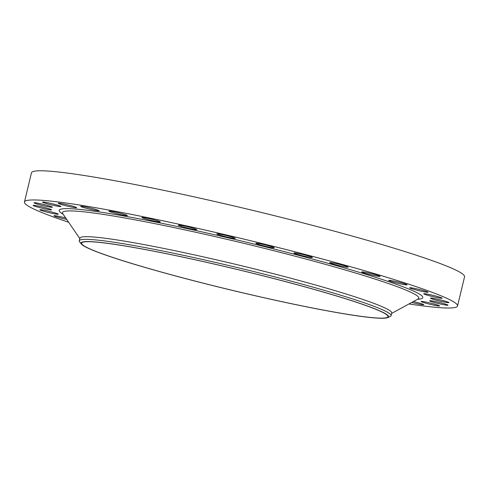 <?xml version="1.0" encoding="UTF-8"?>
<svg xmlns="http://www.w3.org/2000/svg" width="489" height="489" viewBox="0 0 489 489"><rect width="100%" height="100%" fill="white"/><g stroke="black" fill="none" stroke-linecap="round" stroke-linejoin="round"><path stroke-width="0.73" d="M260.533 245.007A9.462 0.642 -166.5 0 0 274.262 247.721A9.462 0.642 -166.5 0 0 269.58 246.016A9.462 0.642 -166.5 0 0 255.857 243.302A9.462 0.642 -166.5 0 0 260.533 245.007M221.486 235.612A9.462 0.642 -166.5 0 0 235.215 238.326A9.462 0.642 -166.5 0 0 230.533 236.621A9.462 0.642 -166.5 0 0 216.804 233.907A9.462 0.642 -166.5 0 0 221.486 235.612M183.014 226.908A9.462 0.642 -166.5 0 0 196.737 229.616A9.462 0.642 -166.5 0 0 192.061 227.911A9.462 0.642 -166.5 0 0 178.332 225.203A9.462 0.642 -166.5 0 0 183.014 226.908M146.59 219.219A9.462 0.642 -166.5 0 0 160.319 221.933A9.462 0.642 -166.5 0 0 155.636 220.227A9.462 0.642 -166.5 0 0 141.914 217.513A9.462 0.642 -166.5 0 0 146.59 219.219M113.625 212.849A9.462 0.642 -166.5 0 0 127.354 215.563A9.462 0.642 -166.5 0 0 122.672 213.858A9.462 0.642 -166.5 0 0 108.949 211.144A9.462 0.642 -166.5 0 0 113.625 212.849M85.386 208.045A9.462 0.642 -166.5 0 0 99.108 210.759A9.462 0.642 -166.5 0 0 94.432 209.054A9.462 0.642 -166.5 0 0 80.703 206.34A9.462 0.642 -166.5 0 0 85.386 208.045M62.947 204.983A9.462 0.642 -166.5 0 0 76.675 207.697A9.462 0.642 -166.5 0 0 71.993 205.991A9.462 0.642 -166.5 0 0 58.264 203.277A9.462 0.642 -166.5 0 0 62.947 204.983M47.176 203.785A9.462 0.642 -166.5 0 0 60.905 206.499A9.462 0.642 -166.5 0 0 56.223 204.793A9.462 0.642 -166.5 0 0 42.494 202.079A9.462 0.642 -166.5 0 0 47.176 203.785M38.68 204.5A9.462 0.642 -166.5 0 0 52.409 207.214A9.462 0.642 -166.5 0 0 47.726 205.508A9.462 0.642 -166.5 0 0 34.004 202.794A9.462 0.642 -166.5 0 0 38.68 204.5M37.787 207.091A9.462 0.642 -166.5 0 0 51.516 209.805A9.462 0.642 -166.5 0 0 46.834 208.1A9.462 0.642 -166.5 0 0 33.111 205.386A9.462 0.642 -166.5 0 0 37.787 207.091M44.53 211.468A9.462 0.642 -166.5 0 0 58.258 214.182A9.462 0.642 -166.5 0 0 53.576 212.477A9.462 0.642 -166.5 0 0 39.853 209.763A9.462 0.642 -166.5 0 0 44.53 211.468M65.691 217.935A9.462 0.642 -166.5 0 0 53.967 215.759A9.462 0.642 -166.5 0 0 58.649 217.464A9.462 0.642 -166.5 0 0 66.712 219.427M411.732 302.447A9.462 0.642 -166.5 0 0 423.731 304.696A9.462 0.642 -166.5 0 0 419.055 302.991A9.462 0.642 -166.5 0 0 413.376 301.554M425.772 303.18A9.462 0.642 -166.5 0 0 439.501 305.894A9.462 0.642 -166.5 0 0 434.819 304.189A9.462 0.642 -166.5 0 0 421.096 301.475A9.462 0.642 -166.5 0 0 425.772 303.18M434.269 302.465A9.462 0.642 -166.5 0 0 447.997 305.179A9.462 0.642 -166.5 0 0 443.315 303.473A9.462 0.642 -166.5 0 0 429.586 300.759A9.462 0.642 -166.5 0 0 434.269 302.465M435.161 299.873A9.462 0.642 -166.5 0 0 448.89 302.587A9.462 0.642 -166.5 0 0 444.208 300.882A9.462 0.642 -166.5 0 0 430.485 298.168A9.462 0.642 -166.5 0 0 435.161 299.873M428.419 295.49A9.462 0.642 -166.5 0 0 442.148 298.204A9.462 0.642 -166.5 0 0 437.466 296.499A9.462 0.642 -166.5 0 0 423.743 293.785A9.462 0.642 -166.5 0 0 428.419 295.49M414.299 289.5A9.462 0.642 -166.5 0 0 428.028 292.214A9.462 0.642 -166.5 0 0 423.352 290.509A9.462 0.642 -166.5 0 0 409.623 287.795A9.462 0.642 -166.5 0 0 414.299 289.5M393.352 282.122A9.462 0.642 -166.5 0 0 407.074 284.836A9.462 0.642 -166.5 0 0 402.398 283.131A9.462 0.642 -166.5 0 0 388.669 280.417A9.462 0.642 -166.5 0 0 393.352 282.122M366.371 273.651A9.462 0.642 -166.5 0 0 380.094 276.364A9.462 0.642 -166.5 0 0 375.418 274.659A9.462 0.642 -166.5 0 0 361.689 271.945A9.462 0.642 -166.5 0 0 366.371 273.651M298.663 254.726A9.462 0.642 -166.5 0 0 312.385 257.44A9.462 0.642 -166.5 0 0 307.709 255.735A9.462 0.642 -166.5 0 0 293.981 253.021A9.462 0.642 -166.5 0 0 298.663 254.726M334.397 264.396A9.462 0.642 -166.5 0 0 348.125 267.11A9.462 0.642 -166.5 0 0 343.443 265.405A9.462 0.642 -166.5 0 0 329.714 262.691A9.462 0.642 -166.5 0 0 334.397 264.396M159.206 271.487A158.118 10.752 13.5 0 1 81.412 244.072A158.118 10.752 13.5 0 1 152.464 250.906A158.118 10.752 13.5 0 1 310.344 288.333A158.118 10.752 13.5 0 1 387.691 317.606A158.118 10.752 13.5 0 1 159.206 271.487M81.412 244.072L79.646 241.914A160.343 10.905 13.5 0 1 79.255 240.82A160.343 10.905 13.5 0 1 311.805 286.798A160.343 10.905 13.5 0 1 391.09 315.686A160.343 10.905 13.5 0 1 390.246 316.481L387.691 317.606M79.255 240.82L79.896 238.161A160.343 10.905 13.5 0 1 312.447 284.133A160.343 10.905 13.5 0 1 391.726 313.021L391.09 315.686M68.637 222.238A222.703 15.147 13.5 0 1 24.45 202A222.703 15.147 13.5 0 1 347.434 265.851A222.703 15.147 13.5 0 1 457.545 305.973A222.703 15.147 13.5 0 1 408.981 303.95M24.45 202L31.455 172.831A222.703 15.147 13.5 0 1 354.439 236.682A222.703 15.147 13.5 0 1 464.55 276.811L457.545 305.973M310.075 288.302A157.562 10.715 13.5 0 1 387.985 316.695A157.562 10.715 13.5 0 1 159.469 271.517A157.562 10.715 13.5 0 1 81.565 243.131A157.562 10.715 13.5 0 1 310.075 288.302M418.376 298.84L418.132 298.956A183.253 12.463 -166.5 0 0 328.241 265.154A183.253 12.463 -166.5 0 0 146.315 221.975A183.253 12.463 -166.5 0 0 62.757 213.644L62.592 213.424M63.167 214.237A186.994 12.72 13.5 0 1 133.301 217.721A186.994 12.72 13.5 0 1 330.368 263.95A186.994 12.72 13.5 0 1 417.496 299.305M79.799 238.559L62.757 213.644M391.634 313.418L418.132 298.956"/></g></svg>
